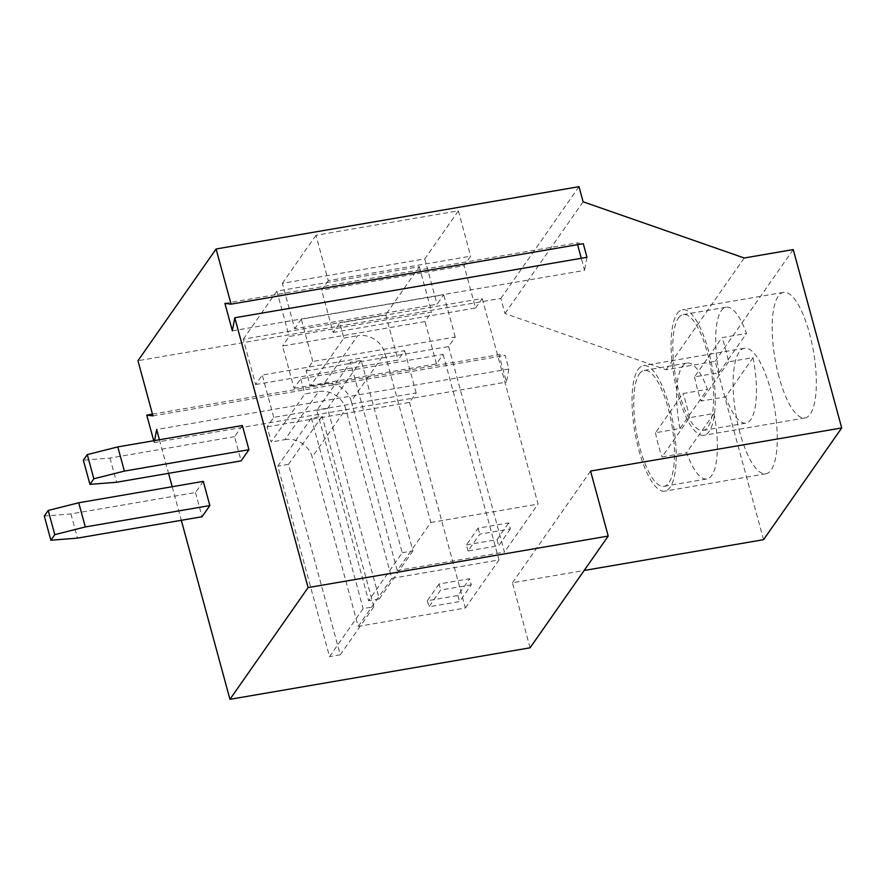 <?xml version="1.0" encoding="UTF-8"?>
<svg xmlns="http://www.w3.org/2000/svg" width="886" height="886" viewBox="0 0 886 886"><rect width="100%" height="100%" fill="white"/><g stroke="black" fill="none" stroke-linecap="round" stroke-linejoin="round"><path stroke-width="0.66" stroke-dasharray="4.43 3.32" d="M471.308 584.793L440.674 590.054L428.957 606.81L459.579 601.561L471.308 584.793L469.658 578.746L439.035 584.007L440.674 590.054M439.035 584.007L427.318 600.763L457.94 595.514L469.658 578.746M457.94 595.514L459.579 601.561M427.318 600.763L428.957 606.81M679.994 428.536A58.786 18.074 80.3 0 1 687.049 363.083A58.786 18.074 80.3 0 1 707.427 389.319L679.994 428.536L655.496 432.745L682.929 393.528L707.427 389.319M255.611 384.546L398.024 360.093L404.658 350.601L262.256 375.044L255.611 384.546L243.285 339.194L385.698 314.74L398.024 360.093M267.107 426.864L409.52 402.421L416.165 392.919L273.752 417.372L267.107 426.864L271.216 441.981L304.817 393.938L318.595 391.568L284.993 439.622L271.216 441.981M294.063 388.323L436.477 363.869L443.122 354.378L300.708 378.82L294.063 388.323L282.568 345.994L424.981 321.552L431.626 312.049L289.213 336.492L282.568 345.994M508.841 369.03L506.427 382.099L498.962 354.655L505.142 355.43L508.841 369.03L156.645 429.5M284.993 439.622A22.859 20.777 -145 0 1 312.182 457.098L345.784 409.055A22.859 20.777 35 0 0 318.595 391.568M409.52 402.421L465.371 607.995L358.188 626.402L312.182 457.098M152.47 414.139L498.962 354.655M152.946 415.888L505.142 355.43M159.425 439.755L168.55 473.334M172.194 486.724L181.32 520.303M763.555 539.685L715.102 361.311L666.095 369.728L504.976 313.533L500.878 298.416L137.961 360.713M530.083 647.799L512.429 582.8L584.151 570.484M203.293 481.386L195.474 492.55L70.924 513.935L44.3 516.051M70.924 513.935L77.492 538.123M195.474 492.55L202.052 516.737M639.338 373.958A58.786 18.074 80.3 0 1 644.177 370.448A58.786 18.074 80.3 0 1 671.123 420.861A58.786 18.074 80.3 0 1 664.068 486.314A58.786 18.074 80.3 0 1 637.998 440.098A58.786 18.074 80.3 0 1 639.338 373.958M638.108 369.429A63.681 19.592 80.3 0 1 643.347 365.619A63.681 19.592 80.3 0 1 673.426 425.07A63.681 19.592 80.3 0 1 664.899 491.143A63.681 19.592 80.3 0 1 636.657 441.073A63.681 19.592 80.3 0 1 638.108 369.429M590.563 471.064L512.429 582.8M500.878 298.416L579.012 186.68M583.121 201.798L504.976 313.533M243.285 339.194L276.886 291.151L419.3 266.697L385.698 314.74M328.285 280.629L321.64 290.132L464.054 265.678L470.687 256.187L328.285 280.629L315.959 235.277L458.372 210.835L424.771 258.878L282.357 283.332L294.684 328.673L437.086 304.23L443.731 294.728L301.318 319.181L294.684 328.673M315.959 235.277L282.357 283.332M739.954 432.822A63.681 19.592 80.3 0 1 739.168 352.074A63.681 19.592 80.3 0 1 744.417 348.264A63.681 19.592 80.3 0 1 774.486 407.715A63.681 19.592 80.3 0 1 765.958 473.788A63.681 19.592 80.3 0 1 739.954 432.822M715.102 361.311L793.236 249.575M779.015 376.949A63.681 19.592 80.3 0 1 778.24 296.212A63.681 19.592 80.3 0 1 783.479 292.402A63.681 19.592 80.3 0 1 813.558 351.853A63.681 19.592 80.3 0 1 805.031 417.926A63.681 19.592 80.3 0 1 779.015 376.949M666.095 369.728L744.24 257.992M153.732 440.73L154.23 442.557L154.596 440.586M242.365 425.513L234.546 436.687L241.114 460.875M234.546 436.687L109.986 458.073L83.373 460.177M109.986 458.073L116.564 482.261M678.41 318.096A58.786 18.074 80.3 0 1 683.25 314.574A58.786 18.074 80.3 0 1 710.195 364.999A58.786 18.074 80.3 0 1 703.141 430.452A58.786 18.074 80.3 0 1 677.07 384.236A58.786 18.074 80.3 0 1 678.41 318.096M677.17 313.555A63.681 19.592 80.3 0 1 682.419 309.746A63.681 19.592 80.3 0 1 712.499 369.196A63.681 19.592 80.3 0 1 703.971 435.281A63.681 19.592 80.3 0 1 675.719 385.211A63.681 19.592 80.3 0 1 677.17 313.555M232.365 330.832L584.561 270.363L581.282 258.28M577.583 244.68L577.107 242.919L583.287 243.694M224.911 303.377L577.107 242.919M586.986 257.305L584.561 270.363M306.179 371.001L448.593 346.548L455.227 337.057L312.824 361.499L306.179 371.001L310.288 386.119L343.89 338.075L339.781 322.958L333.136 332.449L321.64 290.132M312.824 361.499L301.318 319.181M448.593 346.548L504.444 552.133L397.249 570.529L430.851 522.485L384.856 353.193A22.859 20.777 35 0 0 357.667 335.705L324.066 383.749L310.288 386.119M324.066 383.749A22.859 20.777 -145 0 1 351.255 401.236L384.856 353.193M397.249 570.529L351.255 401.236M713.994 413.507A58.786 18.074 80.3 0 1 706.939 478.949A58.786 18.074 80.3 0 1 686.572 452.724L713.994 413.507L689.496 417.705L662.063 456.932L686.572 452.724M655.496 432.745A58.786 18.074 -99.7 0 0 662.063 456.932M689.496 417.705A58.786 18.074 -99.7 0 0 682.929 393.528M358.188 626.402L391.789 578.359L345.784 409.055M154.23 442.557L506.427 382.099M419.3 266.697L431.626 312.049M276.886 291.151L289.213 336.492M391.789 578.359L498.973 559.952L465.371 607.995M443.122 354.378L498.973 559.952M436.477 363.869L424.981 321.552M416.165 392.919L404.658 350.601M300.708 378.82L304.817 393.938M273.752 417.372L262.256 375.044M510.369 528.931L498.652 545.687L468.029 550.948L479.747 534.192L510.369 528.931L508.73 522.884L478.108 528.145L466.379 544.901L468.029 550.948M719.067 372.674A58.786 18.074 80.3 0 1 726.121 307.22A58.786 18.074 80.3 0 1 746.499 333.446L719.067 372.674L694.569 376.871L721.99 337.655L746.499 333.446M728.569 361.842L701.136 401.059L725.645 396.85L753.067 357.634L728.569 361.842A58.786 18.074 -99.7 0 0 721.99 337.655M694.569 376.871A58.786 18.074 -99.7 0 0 701.136 401.059M753.067 357.634A58.786 18.074 80.3 0 1 746.012 423.087A58.786 18.074 80.3 0 1 725.645 396.85M478.108 528.145L479.747 534.192M466.379 544.901L497.013 539.64L508.73 522.884M497.013 539.64L498.652 545.687M343.89 338.075L357.667 335.705M333.136 332.449L475.549 308.007L464.054 265.678M475.549 308.007L482.194 298.504L339.781 322.958M482.194 298.504L538.046 504.09L504.444 552.133M430.851 522.485L538.046 504.09M455.227 337.057L443.731 294.728M424.771 258.878L437.086 304.23M458.372 210.835L470.687 256.187M373.859 606.744L340.257 654.787L288.504 464.33L322.105 416.287L311.385 418.126L277.783 466.169L329.537 656.637L363.138 608.582L373.859 606.744L322.105 416.287M340.257 654.787L329.537 656.637M288.504 464.33L277.783 466.169M311.385 418.126L363.138 608.582M402.211 552.72L412.92 550.882L361.178 360.414L350.457 362.252L316.856 410.307L368.609 600.763L402.211 552.72L350.457 362.252M412.92 550.882L379.319 598.925L327.576 408.457L316.856 410.307M327.576 408.457L361.178 360.414M379.319 598.925L368.609 600.763M744.417 348.264L643.347 365.619M765.958 473.788L664.899 491.143M664.068 486.314L706.939 478.949M644.177 370.448L687.049 363.083M703.141 430.452L746.012 423.087M683.25 314.574L726.121 307.22M783.479 292.402L682.419 309.746M805.031 417.926L703.971 435.281"/><path stroke-width="1.33" d="M181.32 520.303L229.95 699.32L530.083 647.799L608.228 536.063L308.095 587.584L234.779 317.764L232.365 330.832L224.911 303.377L231.091 304.153L216.095 248.988L137.961 360.713L152.946 415.888L146.766 415.113L152.47 414.139M154.596 440.586L156.645 429.5L159.425 439.755M168.55 473.334L172.194 486.724M584.151 570.484L763.555 539.685L841.7 427.949L590.563 471.064L608.228 536.063M85.311 526.948L209.86 505.563L202.052 516.737L77.492 538.123L50.867 540.238L54.777 534.646L85.311 526.948L78.732 502.761L203.293 481.386L209.86 505.563M50.867 540.238L44.3 516.051L48.209 510.458L54.777 534.646M48.209 510.458L78.732 502.761M229.95 699.32L308.095 587.584M216.095 248.988L579.012 186.68L583.121 201.798L744.24 257.992L793.236 249.575L841.7 427.949M146.766 415.113L153.732 440.73M248.933 449.7L241.114 460.875L116.564 482.261L89.94 484.365L93.85 478.783L124.372 471.086L248.933 449.7L242.365 425.513L117.805 446.898L124.372 471.086M93.85 478.783L87.282 454.596L83.373 460.177L89.94 484.365M87.282 454.596L117.805 446.898M231.091 304.153L583.287 243.694L586.986 257.305L234.779 317.764M581.282 258.28L577.583 244.68"/></g></svg>
